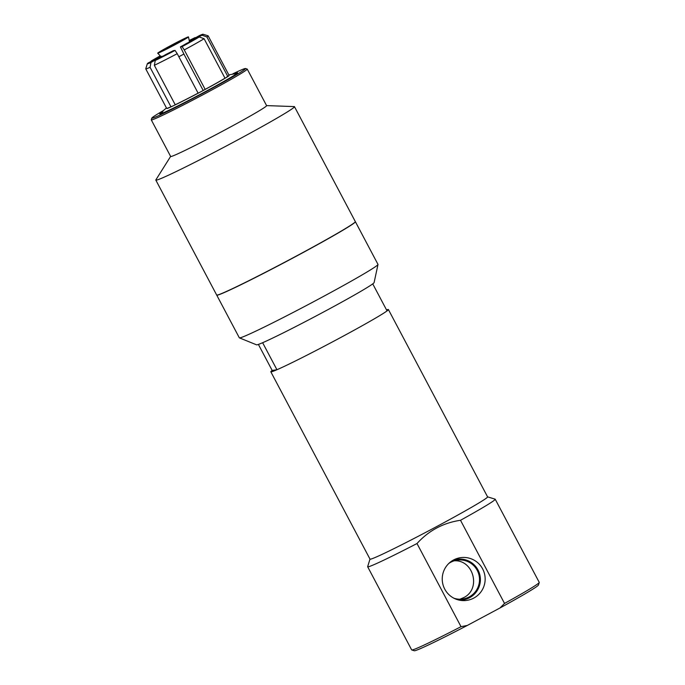 <?xml version="1.0" encoding="UTF-8"?>
<svg xmlns="http://www.w3.org/2000/svg" width="685" height="685" viewBox="0 0 685 685"><rect width="100%" height="100%" fill="white"/><g stroke="black" fill="none" stroke-linecap="round" stroke-linejoin="round"><path stroke-width="1.03" d="M179.53 41.759L166.635 48.327L179.53 41.759M172.226 45.167L172.483 45.655M178.845 56.752A13.803 0.505 -27.9 0 0 183.897 54.029L203.205 90.489M171.207 45.321A17.408 0.634 -27.9 0 0 157.704 53.19A17.408 0.634 -27.9 0 0 173.382 45.604A17.408 0.634 -27.9 0 0 188.469 36.904A17.408 0.634 -27.9 0 0 171.207 45.321M162.294 56.512L162.045 56.239A16.106 0.591 152.1 0 1 160.958 56.572L157.704 53.19M173.356 50.664A16.106 0.591 152.1 0 1 166.318 54.243L155.255 60.485L154.339 65.315L175.232 104.779A35.303 1.284 -27.9 0 0 198.111 93.143L177.218 53.678L175.043 50.416L173.356 50.664M180.403 46.897L182.09 46.648L184.265 49.911L205.157 89.375A35.303 1.284 -27.9 0 0 224.997 78.184L204.104 38.728L199.258 36.973L186.5 43.463A16.106 0.591 152.1 0 1 180.403 46.897L183.897 54.029M188.469 36.904L189.437 41.502A16.106 0.591 152.1 0 1 189.274 41.691L189.351 42.008M189.3 40.877L195.131 37.581A31.536 1.147 -27.9 0 0 189.223 40.492M195.131 37.581L195.559 37.761M189.274 41.691L202.032 35.2A31.536 1.147 -27.9 0 0 203.025 34.25A31.536 1.147 -27.9 0 0 199.412 35.586L189.377 41.246M202.032 35.2L206.879 36.956L227.771 76.42L225.733 77.859M182.09 46.648A31.536 1.147 -27.9 0 0 199.258 36.973M172.826 106.012L170.959 106.774L150.066 67.31L150.983 62.481L162.045 56.239M160.881 56.495L148.354 62.866A31.536 1.147 -27.9 0 0 147.326 63.739A31.536 1.147 -27.9 0 0 150.983 62.481M151.017 61.513L160.65 56.256M147.326 63.739L145.759 68.825A35.303 1.284 -27.9 0 0 145.759 68.877L166.652 108.341A35.303 1.284 -27.9 0 0 170.959 106.774M154.339 65.315A35.303 1.284 -27.9 0 0 177.218 53.678M145.759 68.877A35.303 1.284 -27.9 0 0 150.066 67.31M160.247 55.836A31.536 1.147 -27.9 0 0 151.128 61.093M155.255 60.485A31.536 1.147 -27.9 0 0 175.043 50.416M206.879 36.956A35.303 1.284 -27.9 0 0 208.154 35.843A35.303 1.284 -27.9 0 0 208.112 35.808L203.025 34.25M184.265 49.911A35.303 1.284 -27.9 0 0 204.104 38.728M227.771 76.42A35.303 1.284 -27.9 0 0 229.047 75.307L208.154 35.843M216.725 295.072A78.441 2.86 -27.9 0 0 216.734 295.132L239.33 337.808A78.441 2.86 -27.9 0 0 239.407 337.868L256.567 344.829A66.531 2.423 -27.9 0 0 256.841 344.846L257.038 344.812A66.531 2.423 -27.9 0 0 262.629 342.714L276.937 369.737A66.522 2.423 -27.9 0 0 336.789 339.606A66.522 2.423 -27.9 0 0 387.051 310.904L372.743 283.873A66.531 2.423 -27.9 0 0 374.104 282.597L377.992 264.496A78.441 2.86 -27.9 0 0 377.983 264.401L355.387 221.717A78.441 2.86 -27.9 0 0 355.344 221.675M276.937 369.737L272.176 370.448L258.391 344.418M239.407 337.868A78.441 2.86 -27.9 0 0 309.997 303.635A78.441 2.86 -27.9 0 0 377.992 264.496M262.629 342.714L262.629 342.714A66.522 2.423 -27.9 0 0 322.481 312.583A66.522 2.423 -27.9 0 0 372.743 283.881M216.734 295.132A78.441 2.86 -27.9 0 0 287.4 260.951A78.441 2.86 -27.9 0 0 355.387 221.717M170.625 156.411L155.88 179.855A78.441 2.86 -27.9 0 0 155.82 180.086L216.674 295.021A78.441 2.86 -27.9 0 0 287.34 260.839A78.441 2.86 -27.9 0 0 355.327 221.606L294.473 106.672A78.441 2.86 -27.9 0 0 294.25 106.586L266.568 105.601M155.82 180.086A78.441 2.86 -27.9 0 0 226.487 145.905A78.441 2.86 -27.9 0 0 294.473 106.672M163.201 110.687A53.028 1.935 -27.9 0 0 151.805 118.111L151.282 119.798A54.286 1.978 -27.9 0 0 151.282 119.884L170.651 156.463A54.286 1.978 -27.9 0 0 219.551 132.813A54.286 1.978 -27.9 0 0 266.602 105.661L247.234 69.082A54.286 1.978 -27.9 0 0 247.165 69.031L245.47 68.517A53.028 1.935 -27.9 0 0 232.934 73.774M151.282 119.884A54.286 1.978 -27.9 0 0 200.183 96.234A54.286 1.978 -27.9 0 0 247.234 69.082M151.805 118.111A53.028 1.935 -27.9 0 0 199.575 95.078A53.028 1.935 -27.9 0 0 245.47 68.517M162.482 111.835A44.02 1.601 -27.9 0 0 159.768 113.975A44.02 1.601 -27.9 0 0 199.421 94.787A44.02 1.601 -27.9 0 0 237.575 72.781A44.02 1.601 -27.9 0 0 234.279 73.817M454.266 560.792C473.549 559.654 481.307 588.894 463.933 597.508L459.969 599.212M448.744 563.507A19.642 19.523 -98.5 0 1 478.447 573.174A19.642 19.523 -98.5 0 1 453.924 598.228M453.598 559.953A21.595 21.466 -98.5 0 1 484.92 575.854A21.595 21.466 -98.5 0 1 460.697 600.394A21.595 21.466 -98.5 0 1 453.598 559.953M458.916 600.06A20.524 20.396 81.5 0 0 480.168 576.564A20.524 20.396 81.5 0 0 452.982 560.296M499.981 607.98L467.316 625.439L461.022 626.672L417.002 543.53C428.75 530.584 443.255 522.843 460.508 520.283L504.528 603.425L499.981 607.98A70.29 2.56 -27.9 0 0 538.461 585.016L539.241 582.473A72.173 2.629 -27.9 0 0 539.241 582.37L495.221 499.228A72.173 2.629 -27.9 0 0 495.135 499.168L487.566 496.848M460.508 520.283A72.173 2.629 -27.9 0 0 495.221 499.228M272.176 370.448A66.522 2.423 -27.9 0 0 270.823 371.801L370.011 559.14A66.522 2.423 -27.9 0 0 429.932 530.156A66.522 2.423 -27.9 0 0 487.592 496.882L388.404 309.551A66.522 2.423 -27.9 0 0 386.52 309.911M369.994 559.097L367.657 566.666A72.173 2.629 -27.9 0 0 367.665 566.769A72.173 2.629 -27.9 0 0 417.002 543.53M367.665 566.769L411.676 649.911A72.173 2.629 -27.9 0 0 411.771 649.971L414.305 650.75A70.29 2.56 -27.9 0 0 467.316 625.439M504.528 603.425A72.173 2.629 -27.9 0 0 539.241 582.473M411.771 649.971A72.173 2.629 -27.9 0 0 461.022 626.672M270.823 371.801A66.522 2.423 -27.9 0 0 330.744 342.817A66.522 2.423 -27.9 0 0 388.404 309.551M226.564 77.345L226.906 76.857M167.063 108.53L167.054 108.538C168.818 108.196 190.019 97.724 206.399 88.767C222.094 80.273 228.447 76.249 228.978 75.744L228.97 75.752M166.446 107.956L163.133 110.782L161.934 113.385M235.871 74.245L234.39 73.834L228.841 74.922"/></g></svg>
